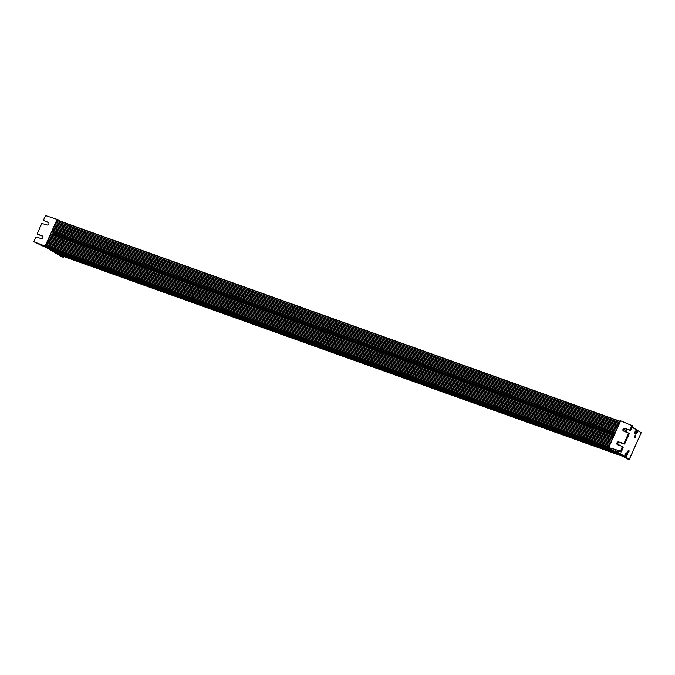 <?xml version="1.0" encoding="UTF-8"?>
<svg xmlns="http://www.w3.org/2000/svg" width="675" height="675" viewBox="0 0 675 675"><rect width="100%" height="100%" fill="white"/><g stroke="black" fill="none" stroke-linecap="round" stroke-linejoin="round"><path stroke-width="1.01" d="M625.868 455.169L626.316 454.106M625.607 454.494L625.717 454.967M625.497 455.768A1.291 0.81 -70.3 0 1 625.489 455.768A1.291 0.81 -70.3 0 1 625.227 454.123A1.291 0.81 -70.3 0 1 626.358 453.33A1.291 0.81 -70.3 0 1 626.366 453.33L626.383 453.33A1.291 0.81 109.7 0 0 625.244 454.132A1.291 0.81 109.7 0 0 625.506 455.777A1.291 0.81 109.7 0 0 626.307 455.49M625.767 455.195L626.214 453.946M625.961 455.051L626.307 454.292M635.816 432.92L636.272 431.857M635.555 432.245L635.673 432.726M635.664 432.008L636.297 432.059L635.951 432.818M635.175 431.873A1.291 0.81 -70.3 0 1 636.314 431.08A1.291 0.81 -70.3 0 1 636.322 431.08A1.291 0.81 109.7 0 0 635.192 431.882A1.291 0.81 109.7 0 0 635.462 433.527A1.291 0.81 -70.3 0 1 635.445 433.519A1.291 0.81 -70.3 0 1 635.175 431.873M635.723 432.945L636.171 431.696M624.291 431.477C623.295 430.102 623.692 429.216 625.48 428.819L630.442 430.439L632.973 426.026L620.646 420.82L608.69 447.542L621.346 451.33M621.464 451.685L623.202 447.213L622.426 446.496L620.528 451.204M622.426 446.496L617.431 444.589A1.46 1.131 121 0 1 618.621 441.931L623.987 443.467L628.585 433.198L623.506 431.004A1.46 1.131 -59 0 1 624.696 428.347L630.669 430.304M632.036 425.469L629.783 430.043L624.696 428.347M619.27 445.289A1.063 0.658 -70.3 0 1 620.274 445.677M620.055 445.593A1.055 0.658 109.7 0 0 619.793 445.044M628.045 452.377A1.063 0.658 -70.3 0 1 628.822 450.411A1.063 0.658 -70.3 0 1 628.045 452.377M628.012 452.351A1.055 0.658 109.7 0 0 628.712 450.394M625.624 431.814A1.063 0.658 -70.3 0 1 626.687 430.127A1.063 0.658 -70.3 0 1 626.273 432.059M626.062 431.983A1.055 0.658 109.7 0 0 626.493 430.068M635.605 435.476A1.063 0.658 -70.3 0 1 634.804 437.434A1.063 0.658 -70.3 0 1 635.605 435.476M634.711 437.375A1.055 0.658 109.7 0 0 635.411 435.417M636.837 430.692A1.848 1.156 -70.3 0 1 636.711 433.578A1.848 1.156 -70.3 0 1 634.846 433.114A1.848 1.156 -70.3 0 1 635.597 431.013A1.848 1.156 -70.3 0 1 636.837 430.692M634.837 433.013A1.569 0.979 109.7 0 0 636.441 433.282A1.569 0.979 109.7 0 0 636.517 430.878A1.569 0.979 109.7 0 0 635.529 431.08M626.881 452.942A1.848 1.156 -70.3 0 1 626.763 455.827A1.848 1.156 -70.3 0 1 624.89 455.363A1.848 1.156 -70.3 0 1 625.641 453.263A1.848 1.156 -70.3 0 1 626.881 452.942M624.881 455.262A1.569 0.979 109.7 0 0 626.484 455.532A1.569 0.979 109.7 0 0 626.56 453.127A1.569 0.979 109.7 0 0 625.573 453.33M618.654 451.474A1.848 1.156 -70.3 0 1 617.245 451.221M617.439 451.254A1.569 0.979 109.7 0 0 618.03 451.364M627.109 458.814L629.066 459.422L615.338 450.866M615.246 450.849L621.236 451.938L621.506 451.524M620.258 451.364L621.472 451.794M615.516 450.731L629.328 459.27L641.208 432.709L632.121 427.267M632.627 426.246L632.905 425.748L632.002 425.208M632.914 426.077L630.703 430.304M630.062 429.882L630.762 430.312L629.783 430.043M621.489 451.702L621.397 451.128M621.405 451.102L623.16 447.179L622.468 446.529M629.159 433.308L628.552 432.937M628.585 433.198L629.235 433.595L624.628 443.888M623.987 443.467L624.367 444.023L619.405 442.403C617.684 442.825 617.288 443.711 618.216 445.061M618.621 441.931L624.594 443.888M641.199 432.743L629.37 459.304L627.168 458.857L608.774 447.82M42.28 235.929A1.46 1.131 -59 0 1 41.091 238.579L36.003 236.883L33.801 241.734L45.149 246.105L57.097 219.383L45.537 215.57L43.343 220.421L48.355 222.345A1.46 1.131 121 0 1 47.174 224.994L41.799 223.459L37.209 233.727L42.542 236.081M61.315 256.475L63.264 257.293L63.813 256.534M63.863 256.551L63.585 257.175L45.149 246.105M33.826 241.743L47.613 248.257L61.349 256.5L63.534 257.167M37.952 234.419L42.702 236.258L37.285 234.014M43.36 220.43L48.777 222.674L43.942 220.539M43.343 220.421L44.044 220.835M61.358 256.5L47.613 248.257M63.374 256.373L623.211 456.486L62.986 256.053M62.48 255.741L622.409 456.005M61.973 255.437L621.903 455.701M61.459 255.133L621.397 455.397M60.952 254.829L620.882 455.085M60.446 254.517L620.376 454.781M59.932 254.213L619.861 454.477M59.425 253.91L619.355 454.174M58.911 253.606L618.848 453.87M58.404 253.302L618.334 453.558L58.531 253.471M57.898 252.99L617.827 453.254L58.025 253.159M57.383 252.686L617.321 452.95L57.51 252.855M56.877 252.382L616.807 452.647M56.371 252.079L616.3 452.343L56.497 252.247M55.856 251.775L615.786 452.031M55.35 251.463L615.279 451.727M54.835 251.159L614.773 451.423M54.329 250.855L614.258 451.119M53.823 250.552L613.752 450.807M53.308 250.248L613.246 450.503M52.802 249.936L612.731 450.2M52.296 249.632L612.225 449.896M51.781 249.328L611.71 449.592M51.275 249.024L611.204 449.28L51.401 249.193M50.76 248.721L610.698 448.976M50.254 248.408L610.183 448.673M49.748 248.105L609.677 448.369L49.874 248.273M49.233 247.801L609.171 448.065L49.359 247.97M48.727 247.497L608.707 447.77L48.853 247.666M48.22 247.193L608.664 447.635L48.347 247.362M47.706 246.881L608.698 447.525L47.832 247.05M47.267 246.704L608.749 447.415L47.199 246.578M46.761 246.392L608.791 447.314L46.685 246.274M46.254 246.088L608.842 447.204L46.178 245.97M45.782 245.827L608.884 447.103L45.782 245.827L50.836 233.93L614.166 435.291L50.836 233.93M53.182 232.36A1.409 0.878 -70.3 0 1 53.004 233.39L52.658 234.149A1.409 0.878 -70.3 0 1 52.456 234.512M52.076 231.964L615.102 433.215L52.076 231.964L51.773 231.508L57.021 219.999L620.392 421.377L57.012 219.999M626.813 454.056A1.291 0.81 109.7 0 0 626.383 453.33C626.687 455.212 626.4 456.03 625.506 455.777L625.489 455.768M625.337 454.174A1.223 0.759 109.7 0 0 625.902 455.735A1.223 0.759 109.7 0 0 626.754 453.811A1.223 0.759 109.7 0 0 625.337 454.174M635.445 433.519L635.462 433.527A1.291 0.81 109.7 0 0 636.255 433.24M636.77 431.806A1.291 0.81 109.7 0 0 636.331 431.08L636.331 431.08C636.643 432.962 636.356 433.78 635.462 433.527M635.293 431.924A1.223 0.759 109.7 0 0 635.85 433.485A1.223 0.759 109.7 0 0 636.711 431.561A1.223 0.759 109.7 0 0 635.293 431.924M641.25 432.751L632.205 427.081L641.25 432.751M631.986 425.191L632.99 426.06M622.502 446.782L623.16 447.179M619.422 442.412L619.447 442.42C617.92 442.53 617.473 443.391 618.089 444.994M628.526 432.928L629.277 433.628L624.687 443.897L623.708 443.627M615.406 450.908L621.236 451.938L621.43 451.432M63.34 257.31L44.871 246.257M59.754 220.978L57.097 219.383M57.071 219.147L60.699 221.316L57.046 219.122M45.622 247.244L47.596 248.248M614.334 434.919L52.658 234.149M614.68 434.16L53.004 233.39M614.081 435.485L50.625 234.073M613.913 435.864L50.456 234.461L613.904 435.89M613.432 436.936L50.017 235.55M613.406 436.995L49.992 235.6M612.951 438.024L49.486 236.621M612.925 438.075L49.469 236.672M612.453 439.121L49.039 237.735M612.436 439.172L49.013 237.786M611.972 440.21L48.516 238.798M611.947 440.26L48.49 238.849M611.483 441.307L48.06 239.912M611.457 441.357L48.043 239.962M610.993 442.387L47.537 240.983M610.976 442.437L47.512 241.034M610.504 443.483L47.09 242.097M610.478 443.534L47.064 242.148M610.023 444.572L46.558 243.169M609.998 444.623L46.541 243.219M609.525 445.669L46.111 244.282M609.508 445.719L46.086 244.333M609.044 446.749L45.588 245.346M609.036 446.774L45.571 245.371M608.977 446.909L45.512 245.497M608.909 447.053L45.537 245.675M608.707 447.508L47.782 247.008M608.664 447.618L48.288 247.312M608.69 447.744L48.803 247.615M609.078 448.006L49.309 247.919M609.592 448.318L49.815 248.231M610.099 448.622L50.33 248.535M610.605 448.926L50.836 248.839M611.12 449.229L51.342 249.142M611.626 449.533L51.857 249.446M612.132 449.845L52.363 249.758M612.647 450.149L52.878 250.062M613.153 450.453L53.384 250.366M613.668 450.757L53.89 250.67M614.174 451.06L54.405 250.973M614.68 451.373L54.911 251.286M615.195 451.676L55.418 251.589M615.701 451.98L55.932 251.893M616.208 452.284L56.438 252.197M616.722 452.596L56.953 252.509M617.228 452.9L57.459 252.813M617.743 453.203L57.966 253.117M618.249 453.507L58.48 253.42M618.756 453.811L58.987 253.724M619.27 454.123L59.501 254.036M619.777 454.427L60.008 254.34M620.291 454.731L60.514 254.644M620.798 455.034L61.028 254.948M621.304 455.338L61.535 255.251M621.818 455.65L62.041 255.563M622.325 455.954L62.556 255.867M622.831 456.258L63.062 256.171M622.941 456.325L63.104 256.213M620.342 421.487L56.886 220.084M620.283 421.622L56.827 220.21L620.274 421.647M619.81 422.693L56.388 221.299M619.785 422.744L56.362 221.349M619.321 423.773L55.865 222.37M619.296 423.824L55.839 222.421M618.832 424.87L55.409 223.484M618.806 424.929L55.392 223.535M618.342 425.959L54.886 224.556M618.325 426.009L54.861 224.606M617.853 427.056L54.439 225.669M617.827 427.106L54.413 225.72M617.372 428.136L53.907 226.733M617.347 428.195L53.89 226.783M616.874 429.241L53.46 227.846M616.857 429.292L53.435 227.897M616.393 430.321L52.937 228.918M616.368 430.372L52.912 228.968M615.904 431.418L52.481 230.032M615.878 431.468L52.464 230.082M615.414 432.506L51.958 231.095M615.406 432.532L51.95 231.12M615.237 432.911L51.773 231.508M615.127 433.156L51.806 231.803M608.74 447.803L627.193 458.865M625.497 428.827C623.801 429.241 623.362 430.102 624.164 431.409M33.801 241.734L45.63 247.253M37.918 234.394L37.26 234.006M608.842 447.213L46.305 246.139M608.791 447.314L46.811 246.442M608.74 447.424L47.326 246.746M610.208 448.689L50.38 248.577M610.723 448.993L50.895 248.889M611.744 449.601L51.908 249.497M612.25 449.913L52.422 249.801M612.757 450.217L52.928 250.104M613.271 450.52L53.435 250.417M613.778 450.824L53.949 250.72M614.284 451.136L54.456 251.024M614.798 451.44L54.97 251.328M615.305 451.744L55.477 251.632M615.819 452.048L55.983 251.944M616.832 452.663L57.004 252.551M618.874 453.878L59.046 253.775M619.38 454.191L59.552 254.078M619.895 454.494L60.058 254.382M620.401 454.798L60.573 254.694M620.907 455.102L61.079 254.998M621.422 455.406L61.585 255.302M621.928 455.718L62.1 255.606M622.434 456.022L62.606 255.909"/></g></svg>
